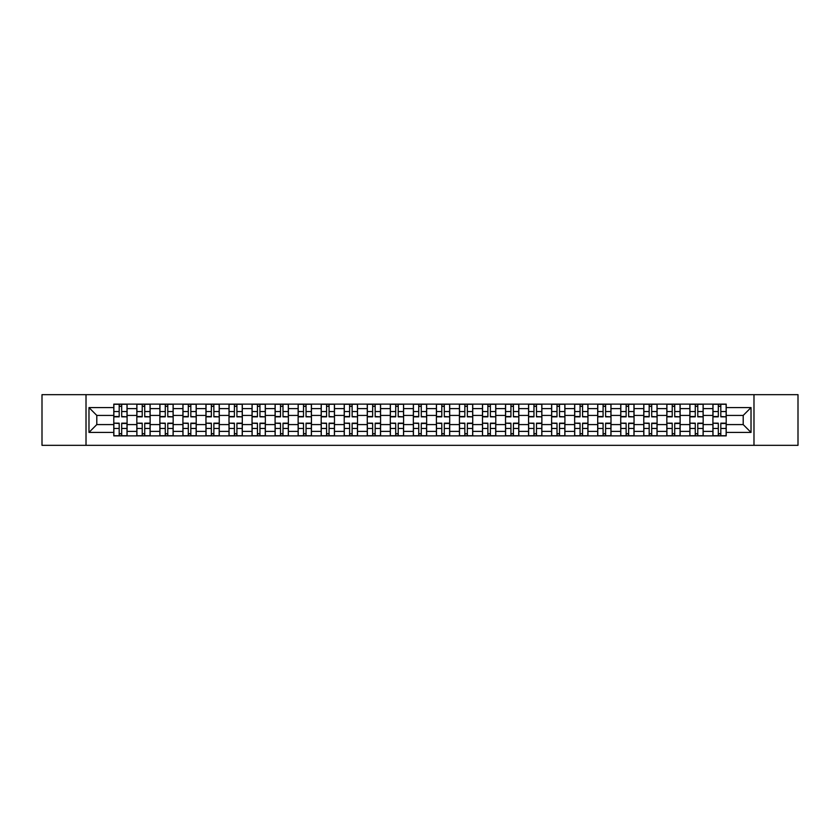 <?xml version="1.0" encoding="UTF-8"?>
<svg xmlns="http://www.w3.org/2000/svg" width="840" height="840" viewBox="0 0 840 840"><rect width="100%" height="100%" fill="white"/><g stroke="black" fill="none" stroke-linecap="round" stroke-linejoin="round"><path stroke-width="1.26" d="M753.984 445.337L798 445.337L798 394.663L42 394.663L42 445.337L753.984 445.337L753.984 394.663M136.836 435.876L136.836 408.629L127.082 408.629L127.082 435.876M127.082 408.629L127.082 404.124M136.836 408.629L136.836 404.124M150.129 404.124L150.129 435.876M159.873 435.876L159.873 404.124M173.166 404.124L173.166 435.876M182.921 435.876L182.921 404.124M196.214 404.124L196.214 435.876M205.958 435.876L205.958 404.124M219.261 404.124L219.261 435.876M229.005 435.876L229.005 404.124M242.298 404.124L242.298 435.876M252.053 435.876L252.053 404.124M265.346 404.124L265.346 435.876M275.09 435.876L275.09 404.124M288.382 404.124L288.382 435.876M298.137 435.876L298.137 404.124M311.43 404.124L311.43 435.876M321.185 435.876L321.185 404.124M334.478 404.124L334.478 435.876M344.221 435.876L344.221 404.124M357.514 404.124L357.514 435.876M367.269 435.876L367.269 404.124M380.562 404.124L380.562 435.876M390.306 435.876L390.306 404.124M403.599 404.124L403.599 435.876M413.354 435.876L413.354 404.124M426.647 404.124L426.647 435.876M436.401 435.876L436.401 404.124M449.694 404.124L449.694 435.876M459.438 435.876L459.438 404.124M472.731 404.124L472.731 435.876M482.486 435.876L482.486 404.124M495.779 404.124L495.779 435.876M505.523 435.876L505.523 404.124M518.816 404.124L518.816 435.876M528.57 435.876L528.57 404.124M541.863 404.124L541.863 435.876M551.618 435.876L551.618 404.124M564.911 404.124L564.911 435.876M574.654 435.876L574.654 404.124M587.948 404.124L587.948 435.876M597.702 435.876L597.702 404.124M610.995 404.124L610.995 435.876M620.739 435.876L620.739 404.124M634.043 404.124L634.043 435.876M643.787 435.876L643.787 404.124M657.079 404.124L657.079 435.876M666.834 435.876L666.834 404.124M680.127 404.124L680.127 435.876M689.871 435.876L689.871 404.124M703.164 404.124L703.164 435.876M712.919 435.876L712.919 404.124M712.919 424.578L703.164 424.578M689.871 424.578L680.127 424.578M666.834 424.578L657.079 424.578M643.787 424.578L634.043 424.578M620.739 424.578L610.995 424.578M597.702 424.578L587.948 424.578M574.654 424.578L564.911 424.578M551.618 424.578L541.863 424.578M528.57 424.578L518.816 424.578M505.523 424.578L495.779 424.578M482.486 424.578L472.731 424.578M459.438 424.578L449.694 424.578M436.401 424.578L426.647 424.578M413.354 424.578L403.599 424.578M390.306 424.578L380.562 424.578M367.269 424.578L357.514 424.578M344.221 424.578L334.478 424.578M321.185 424.578L311.43 424.578M298.137 424.578L288.382 424.578M275.09 424.578L265.346 424.578M252.053 424.578L242.298 424.578M229.005 424.578L219.261 424.578M205.958 424.578L196.214 424.578M182.921 424.578L173.166 424.578M159.873 424.578L150.129 424.578M136.836 424.578L127.082 424.578M712.919 415.422L703.164 415.422M689.871 415.422L680.127 415.422M666.834 415.422L657.079 415.422M643.787 415.422L634.043 415.422M620.739 415.422L610.995 415.422M597.702 415.422L587.948 415.422M574.654 415.422L564.911 415.422M551.618 415.422L541.863 415.422M528.57 415.422L518.816 415.422M505.523 415.422L495.779 415.422M482.486 415.422L472.731 415.422M459.438 415.422L449.694 415.422M436.401 415.422L426.647 415.422M413.354 415.422L403.599 415.422M390.306 415.422L380.562 415.422M367.269 415.422L357.514 415.422M344.221 415.422L334.478 415.422M321.185 415.422L311.43 415.422M298.137 415.422L288.382 415.422M275.09 415.422L265.346 415.422M252.053 415.422L242.298 415.422M229.005 415.422L219.261 415.422M205.958 415.422L196.214 415.422M182.921 415.422L173.166 415.422M159.873 415.422L150.129 415.422M136.836 415.422L127.082 415.422M96.799 424.578L113.789 424.578L113.789 415.422L96.799 415.422L96.799 424.578L88.977 432.411L88.977 407.589L113.789 407.589L113.789 415.422M726.212 415.422L726.212 424.578L743.2 424.578L743.2 415.422L726.212 415.422L726.212 404.124L113.789 404.124L113.789 407.589M726.212 407.589L751.023 407.589L751.023 432.411L726.212 432.411L726.212 424.578M113.789 424.578L113.789 435.876L726.212 435.876L726.212 432.411M113.789 432.411L88.977 432.411M86.016 445.337L86.016 394.663M121.695 433.661L119.186 433.661M119.186 406.34L121.695 406.34M144.732 433.661L142.222 433.661M142.222 406.34L144.732 406.34M167.779 433.661L165.27 433.661M165.27 406.34L167.779 406.34M190.827 433.661L188.307 433.661M188.307 406.34L190.827 406.34M213.864 433.661L211.355 433.661M211.355 406.34L213.864 406.34M236.912 433.661L234.402 433.661M234.402 406.34L236.912 406.34M259.949 433.661L257.439 433.661M257.439 406.34L259.949 406.34M282.996 433.661L280.487 433.661M280.487 406.34L282.996 406.34M306.044 433.661L303.524 433.661M303.524 406.34L306.044 406.34M329.081 433.661L326.571 433.661M326.571 406.34L329.081 406.34M352.128 433.661L349.619 433.661M349.619 406.34L352.128 406.34M375.165 433.661L372.656 433.661M372.656 406.34L375.165 406.34M398.213 433.661L395.703 433.661M395.703 406.34L398.213 406.34M421.26 433.661L418.74 433.661M418.74 406.34L421.26 406.34M444.297 433.661L441.788 433.661M441.788 406.34L444.297 406.34M467.344 433.661L464.835 433.661M464.835 406.34L467.344 406.34M490.382 433.661L487.872 433.661M487.872 406.34L490.382 406.34M513.429 433.661L510.919 433.661M510.919 406.34L513.429 406.34M536.476 433.661L533.957 433.661M533.957 406.34L536.476 406.34M559.514 433.661L557.004 433.661M557.004 406.34L559.514 406.34M582.561 433.661L580.051 433.661M580.051 406.34L582.561 406.34M605.598 433.661L603.089 433.661M603.089 406.34L605.598 406.34M628.646 433.661L626.136 433.661M626.136 406.34L628.646 406.34M651.693 433.661L649.173 433.661M649.173 406.34L651.693 406.34M674.73 433.661L672.221 433.661M672.221 406.34L674.73 406.34M697.778 433.661L695.268 433.661M695.268 406.34L697.778 406.34M720.815 433.661L718.305 433.661M718.305 406.34L720.815 406.34M88.977 407.589L96.799 415.422M743.2 424.578L751.023 432.411M743.2 415.422L751.023 407.589M121.695 416.514L127.008 416.829L121.695 416.829L121.695 404.271L127.008 404.271L124.058 404.271M127.008 416.514L127.008 404.271M119.186 406.193L121.695 406.193M116.812 404.271L113.862 404.271L113.862 416.829L119.186 416.829L119.186 404.271L117.044 404.271M113.862 404.271L123.837 404.271M119.186 423.486L113.862 423.171L119.186 423.171L119.186 435.729L113.862 435.729L116.812 435.729M113.862 423.486L113.862 435.729M121.695 433.808L119.186 433.808M124.058 435.729L127.008 435.729L127.008 423.171L121.695 423.171L121.695 435.729L123.837 435.729M127.008 435.729L117.044 435.729M144.732 416.514L150.055 416.829L144.732 416.829L144.732 404.271L150.055 404.271L147.095 404.271M150.055 416.514L150.055 404.271M142.222 406.193L144.732 406.193M139.86 404.271L136.909 404.271L136.909 416.829L142.222 416.829L142.222 404.271L140.081 404.271M136.909 404.271L146.874 404.271M167.779 416.514L173.093 416.829L167.779 416.829L167.779 404.271L173.093 404.271L170.142 404.271M173.093 416.514L173.093 404.271M165.27 406.193L167.779 406.193M162.907 404.271L159.947 404.271L159.947 416.829L165.27 416.829L165.27 404.271L163.128 404.271M159.947 404.271L169.922 404.271M142.222 423.486L136.909 423.171L142.222 423.171L142.222 435.729L136.909 435.729L139.86 435.729M136.909 423.486L136.909 435.729M144.732 433.808L142.222 433.808M147.095 435.729L150.055 435.729L150.055 423.171L144.732 423.171L144.732 435.729L146.874 435.729M150.055 435.729L140.081 435.729M165.27 423.486L159.947 423.171L165.27 423.171L165.27 435.729L159.947 435.729L162.907 435.729M159.947 423.486L159.947 435.729M167.779 433.808L165.27 433.808M170.142 435.729L173.093 435.729L173.093 423.171L167.779 423.171L167.779 435.729L169.922 435.729M173.093 435.729L163.128 435.729M190.827 416.514L196.14 416.829L190.827 416.829L190.827 404.271L196.14 404.271L193.19 404.271M196.14 416.514L196.14 404.271M188.307 406.193L190.827 406.193M185.945 404.271L182.994 404.271L182.994 416.829L188.307 416.829L188.307 404.271L186.165 404.271M182.994 404.271L192.959 404.271M213.864 416.514L219.188 416.829L213.864 416.829L213.864 404.271L219.188 404.271L216.227 404.271M219.188 416.514L219.188 404.271M211.355 406.193L213.864 406.193M208.992 404.271L206.041 404.271L206.041 416.829L211.355 416.829L211.355 404.271L209.213 404.271M206.041 404.271L216.006 404.271M236.912 416.514L242.225 416.829L236.912 416.829L236.912 404.271L242.225 404.271L239.274 404.271M242.225 416.514L242.225 404.271M234.402 406.193L236.912 406.193M232.029 404.271L229.078 404.271L229.078 416.829L234.402 416.829L234.402 404.271L232.26 404.271M229.078 404.271L239.053 404.271M188.307 423.486L182.994 423.171L188.307 423.171L188.307 435.729L182.994 435.729L185.945 435.729M182.994 423.486L182.994 435.729M190.827 433.808L188.307 433.808M193.19 435.729L196.14 435.729L196.14 423.171L190.827 423.171L190.827 435.729L192.959 435.729M196.14 435.729L186.165 435.729M211.355 423.486L206.041 423.171L211.355 423.171L211.355 435.729L206.041 435.729L208.992 435.729M206.041 423.486L206.041 435.729M213.864 433.808L211.355 433.808M216.227 435.729L219.188 435.729L219.188 423.171L213.864 423.171L213.864 435.729L216.006 435.729M219.188 435.729L209.213 435.729M234.402 423.486L229.078 423.171L234.402 423.171L234.402 435.729L229.078 435.729L232.029 435.729M229.078 423.486L229.078 435.729M236.912 433.808L234.402 433.808M239.274 435.729L242.225 435.729L242.225 423.171L236.912 423.171L236.912 435.729L239.053 435.729M242.225 435.729L232.26 435.729M259.949 416.514L265.272 416.829L259.949 416.829L259.949 404.271L265.272 404.271L262.311 404.271M265.272 416.514L265.272 404.271M257.439 406.193L259.949 406.193M255.077 404.271L252.126 404.271L252.126 416.829L257.439 416.829L257.439 404.271L255.297 404.271M252.126 404.271L262.091 404.271M257.439 423.486L252.126 423.171L257.439 423.171L257.439 435.729L252.126 435.729L255.077 435.729M252.126 423.486L252.126 435.729M259.949 433.808L257.439 433.808M262.311 435.729L265.272 435.729L265.272 423.171L259.949 423.171L259.949 435.729L262.091 435.729M265.272 435.729L255.297 435.729M282.996 416.514L288.309 416.829L282.996 416.829L282.996 404.271L288.309 404.271L285.358 404.271M288.309 416.514L288.309 404.271M280.487 406.193L282.996 406.193M278.124 404.271L275.163 404.271L275.163 416.829L280.487 416.829L280.487 404.271L278.344 404.271M275.163 404.271L285.138 404.271M280.487 423.486L275.163 423.171L280.487 423.171L280.487 435.729L275.163 435.729L278.124 435.729M275.163 423.486L275.163 435.729M282.996 433.808L280.487 433.808M285.358 435.729L288.309 435.729L288.309 423.171L282.996 423.171L282.996 435.729L285.138 435.729M288.309 435.729L278.344 435.729M306.044 416.514L311.356 416.829L306.044 416.829L306.044 404.271L311.356 404.271L308.406 404.271M311.356 416.514L311.356 404.271M303.524 406.193L306.044 406.193M301.161 404.271L298.211 404.271L298.211 416.829L303.524 416.829L303.524 404.271L301.381 404.271M298.211 404.271L308.185 404.271M303.524 423.486L298.211 423.171L303.524 423.171L303.524 435.729L298.211 435.729L301.161 435.729M298.211 423.486L298.211 435.729M306.044 433.808L303.524 433.808M308.406 435.729L311.356 435.729L311.356 423.171L306.044 423.171L306.044 435.729L308.185 435.729M311.356 435.729L301.381 435.729M329.081 416.514L334.404 416.829L329.081 416.829L329.081 404.271L334.404 404.271L331.443 404.271M334.404 416.514L334.404 404.271M326.571 406.193L329.081 406.193M324.209 404.271L321.258 404.271L321.258 416.829L326.571 416.829L326.571 404.271L324.429 404.271M321.258 404.271L331.223 404.271M326.571 423.486L321.258 423.171L326.571 423.171L326.571 435.729L321.258 435.729L324.209 435.729M321.258 423.486L321.258 435.729M329.081 433.808L326.571 433.808M331.443 435.729L334.404 435.729L334.404 423.171L329.081 423.171L329.081 435.729L331.223 435.729M334.404 435.729L324.429 435.729M352.128 416.514L357.441 416.829L352.128 416.829L352.128 404.271L357.441 404.271L354.491 404.271M357.441 416.514L357.441 404.271M349.619 406.193L352.128 406.193M347.256 404.271L344.295 404.271L344.295 416.829L349.619 416.829L349.619 404.271L347.477 404.271M344.295 404.271L354.27 404.271M349.619 423.486L344.295 423.171L349.619 423.171L349.619 435.729L344.295 435.729L347.256 435.729M344.295 423.486L344.295 435.729M352.128 433.808L349.619 433.808M354.491 435.729L357.441 435.729L357.441 423.171L352.128 423.171L352.128 435.729L354.27 435.729M357.441 435.729L347.477 435.729M375.165 416.514L380.489 416.829L375.165 416.829L375.165 404.271L380.489 404.271L377.528 404.271M380.489 416.514L380.489 404.271M372.656 406.193L375.165 406.193M370.293 404.271L367.343 404.271L367.343 416.829L372.656 416.829L372.656 404.271L370.514 404.271M367.343 404.271L377.307 404.271M372.656 423.486L367.343 423.171L372.656 423.171L372.656 435.729L367.343 435.729L370.293 435.729M367.343 423.486L367.343 435.729M375.165 433.808L372.656 433.808M377.528 435.729L380.489 435.729L380.489 423.171L375.165 423.171L375.165 435.729L377.307 435.729M380.489 435.729L370.514 435.729M398.213 416.514L403.526 416.829L398.213 416.829L398.213 404.271L403.526 404.271L400.575 404.271M403.526 416.514L403.526 404.271M395.703 406.193L398.213 406.193M393.341 404.271L390.38 404.271L390.38 416.829L395.703 416.829L395.703 404.271L393.561 404.271M390.38 404.271L400.355 404.271M395.703 423.486L390.38 423.171L395.703 423.171L395.703 435.729L390.38 435.729L393.341 435.729M390.38 423.486L390.38 435.729M398.213 433.808L395.703 433.808M400.575 435.729L403.526 435.729L403.526 423.171L398.213 423.171L398.213 435.729L400.355 435.729M403.526 435.729L393.561 435.729M421.26 416.514L426.573 416.829L421.26 416.829L421.26 404.271L426.573 404.271L423.623 404.271M426.573 416.514L426.573 404.271M418.74 406.193L421.26 406.193M416.378 404.271L413.427 404.271L413.427 416.829L418.74 416.829L418.74 404.271L416.598 404.271M413.427 404.271L423.402 404.271M418.74 423.486L413.427 423.171L418.74 423.171L418.74 435.729L413.427 435.729L416.378 435.729M413.427 423.486L413.427 435.729M421.26 433.808L418.74 433.808M423.623 435.729L426.573 435.729L426.573 423.171L421.26 423.171L421.26 435.729L423.402 435.729M426.573 435.729L416.598 435.729M444.297 416.514L449.62 416.829L444.297 416.829L444.297 404.271L449.62 404.271L446.659 404.271M449.62 416.514L449.62 404.271M441.788 406.193L444.297 406.193M439.425 404.271L436.475 404.271L436.475 416.829L441.788 416.829L441.788 404.271L439.645 404.271M436.475 404.271L446.439 404.271M441.788 423.486L436.475 423.171L441.788 423.171L441.788 435.729L436.475 435.729L439.425 435.729M436.475 423.486L436.475 435.729M444.297 433.808L441.788 433.808M446.659 435.729L449.62 435.729L449.62 423.171L444.297 423.171L444.297 435.729L446.439 435.729M449.62 435.729L439.645 435.729M467.344 416.514L472.657 416.829L467.344 416.829L467.344 404.271L472.657 404.271L469.707 404.271M472.657 416.514L472.657 404.271M464.835 406.193L467.344 406.193M462.473 404.271L459.512 404.271L459.512 416.829L464.835 416.829L464.835 404.271L462.693 404.271M459.512 404.271L469.487 404.271M464.835 423.486L459.512 423.171L464.835 423.171L464.835 435.729L459.512 435.729L462.473 435.729M459.512 423.486L459.512 435.729M467.344 433.808L464.835 433.808M469.707 435.729L472.657 435.729L472.657 423.171L467.344 423.171L467.344 435.729L469.487 435.729M472.657 435.729L462.693 435.729M490.382 416.514L495.705 416.829L490.382 416.829L490.382 404.271L495.705 404.271L492.744 404.271M495.705 416.514L495.705 404.271M487.872 406.193L490.382 406.193M485.51 404.271L482.559 404.271L482.559 416.829L487.872 416.829L487.872 404.271L485.73 404.271M482.559 404.271L492.524 404.271M487.872 423.486L482.559 423.171L487.872 423.171L487.872 435.729L482.559 435.729L485.51 435.729M482.559 423.486L482.559 435.729M490.382 433.808L487.872 433.808M492.744 435.729L495.705 435.729L495.705 423.171L490.382 423.171L490.382 435.729L492.524 435.729M495.705 435.729L485.73 435.729M513.429 416.514L518.742 416.829L513.429 416.829L513.429 404.271L518.742 404.271L515.792 404.271M518.742 416.514L518.742 404.271M510.919 406.193L513.429 406.193M508.557 404.271L505.596 404.271L505.596 416.829L510.919 416.829L510.919 404.271L508.778 404.271M505.596 404.271L515.571 404.271M510.919 423.486L505.596 423.171L510.919 423.171L510.919 435.729L505.596 435.729L508.557 435.729M505.596 423.486L505.596 435.729M513.429 433.808L510.919 433.808M515.792 435.729L518.742 435.729L518.742 423.171L513.429 423.171L513.429 435.729L515.571 435.729M518.742 435.729L508.778 435.729M536.476 416.514L541.79 416.829L536.476 416.829L536.476 404.271L541.79 404.271L538.839 404.271M541.79 416.514L541.79 404.271M533.957 406.193L536.476 406.193M531.594 404.271L528.644 404.271L528.644 416.829L533.957 416.829L533.957 404.271L531.815 404.271M528.644 404.271L538.619 404.271M533.957 423.486L528.644 423.171L533.957 423.171L533.957 435.729L528.644 435.729L531.594 435.729M528.644 423.486L528.644 435.729M536.476 433.808L533.957 433.808M538.839 435.729L541.79 435.729L541.79 423.171L536.476 423.171L536.476 435.729L538.619 435.729M541.79 435.729L531.815 435.729M559.514 416.514L564.837 416.829L559.514 416.829L559.514 404.271L564.837 404.271L561.876 404.271M564.837 416.514L564.837 404.271M557.004 406.193L559.514 406.193M554.642 404.271L551.691 404.271L551.691 416.829L557.004 416.829L557.004 404.271L554.862 404.271M551.691 404.271L561.655 404.271M557.004 423.486L551.691 423.171L557.004 423.171L557.004 435.729L551.691 435.729L554.642 435.729M551.691 423.486L551.691 435.729M559.514 433.808L557.004 433.808M561.876 435.729L564.837 435.729L564.837 423.171L559.514 423.171L559.514 435.729L561.655 435.729M564.837 435.729L554.862 435.729M582.561 416.514L587.874 416.829L582.561 416.829L582.561 404.271L587.874 404.271L584.924 404.271M587.874 416.514L587.874 404.271M580.051 406.193L582.561 406.193M577.689 404.271L574.728 404.271L574.728 416.829L580.051 416.829L580.051 404.271L577.909 404.271M574.728 404.271L584.703 404.271M580.051 423.486L574.728 423.171L580.051 423.171L580.051 435.729L574.728 435.729L577.689 435.729M574.728 423.486L574.728 435.729M582.561 433.808L580.051 433.808M584.924 435.729L587.874 435.729L587.874 423.171L582.561 423.171L582.561 435.729L584.703 435.729M587.874 435.729L577.909 435.729M605.598 416.514L610.922 416.829L605.598 416.829L605.598 404.271L610.922 404.271L607.971 404.271M610.922 416.514L610.922 404.271M603.089 406.193L605.598 406.193M600.726 404.271L597.775 404.271L597.775 416.829L603.089 416.829L603.089 404.271L600.947 404.271M597.775 404.271L607.74 404.271M603.089 423.486L597.775 423.171L603.089 423.171L603.089 435.729L597.775 435.729L600.726 435.729M597.775 423.486L597.775 435.729M605.598 433.808L603.089 433.808M607.971 435.729L610.922 435.729L610.922 423.171L605.598 423.171L605.598 435.729L607.74 435.729M610.922 435.729L600.947 435.729M628.646 416.514L633.958 416.829L628.646 416.829L628.646 404.271L633.958 404.271L631.008 404.271M633.958 416.514L633.958 404.271M626.136 406.193L628.646 406.193M623.774 404.271L620.812 404.271L620.812 416.829L626.136 416.829L626.136 404.271L623.994 404.271M620.812 404.271L630.788 404.271M626.136 423.486L620.812 423.171L626.136 423.171L626.136 435.729L620.812 435.729L623.774 435.729M620.812 423.486L620.812 435.729M628.646 433.808L626.136 433.808M631.008 435.729L633.958 435.729L633.958 423.171L628.646 423.171L628.646 435.729L630.788 435.729M633.958 435.729L623.994 435.729M651.693 416.514L657.006 416.829L651.693 416.829L651.693 404.271L657.006 404.271L654.055 404.271M657.006 416.514L657.006 404.271M649.173 406.193L651.693 406.193M646.811 404.271L643.86 404.271L643.86 416.829L649.173 416.829L649.173 404.271L647.042 404.271M643.86 404.271L653.835 404.271M649.173 423.486L643.86 423.171L649.173 423.171L649.173 435.729L643.86 435.729L646.811 435.729M643.86 423.486L643.86 435.729M651.693 433.808L649.173 433.808M654.055 435.729L657.006 435.729L657.006 423.171L651.693 423.171L651.693 435.729L653.835 435.729M657.006 435.729L647.042 435.729M674.73 416.514L680.053 416.829L674.73 416.829L674.73 404.271L680.053 404.271L677.093 404.271M680.053 416.514L680.053 404.271M672.221 406.193L674.73 406.193M669.858 404.271L666.908 404.271L666.908 416.829L672.221 416.829L672.221 404.271L670.078 404.271M666.908 404.271L676.872 404.271M672.221 423.486L666.908 423.171L672.221 423.171L672.221 435.729L666.908 435.729L669.858 435.729M666.908 423.486L666.908 435.729M674.73 433.808L672.221 433.808M677.093 435.729L680.053 435.729L680.053 423.171L674.73 423.171L674.73 435.729L676.872 435.729M680.053 435.729L670.078 435.729M697.778 416.514L703.091 416.829L697.778 416.829L697.778 404.271L703.091 404.271L700.14 404.271M703.091 416.514L703.091 404.271M695.268 406.193L697.778 406.193M692.905 404.271L689.945 404.271L689.945 416.829L695.268 416.829L695.268 404.271L693.126 404.271M689.945 404.271L699.92 404.271M695.268 423.486L689.945 423.171L695.268 423.171L695.268 435.729L689.945 435.729L692.905 435.729M689.945 423.486L689.945 435.729M697.778 433.808L695.268 433.808M700.14 435.729L703.091 435.729L703.091 423.171L697.778 423.171L697.778 435.729L699.92 435.729M703.091 435.729L693.126 435.729M720.815 416.514L726.138 416.829L720.815 416.829L720.815 404.271L726.138 404.271L723.188 404.271M726.138 416.514L726.138 404.271M718.305 406.193L720.815 406.193M715.943 404.271L712.992 404.271L712.992 416.829L718.305 416.829L718.305 404.271L716.163 404.271M712.992 404.271L722.957 404.271M718.305 423.486L712.992 423.171L718.305 423.171L718.305 435.729L712.992 435.729L715.943 435.729M712.992 423.486L712.992 435.729M720.815 433.808L718.305 433.808M723.188 435.729L726.138 435.729L726.138 423.171L720.815 423.171L720.815 435.729L722.957 435.729M726.138 435.729L716.163 435.729M689.871 408.629L680.127 408.629M666.834 408.629L657.079 408.629M643.787 408.629L634.043 408.629M620.739 408.629L610.995 408.629M597.702 408.629L587.948 408.629M574.654 408.629L564.911 408.629M551.618 408.629L541.863 408.629M528.57 408.629L518.816 408.629M505.523 408.629L495.779 408.629M482.486 408.629L472.731 408.629M459.438 408.629L449.694 408.629M436.401 408.629L426.647 408.629M413.354 408.629L403.599 408.629M390.306 408.629L380.562 408.629M367.269 408.629L357.514 408.629M344.221 408.629L334.478 408.629M321.185 408.629L311.43 408.629M298.137 408.629L288.382 408.629M275.09 408.629L265.346 408.629M252.053 408.629L242.298 408.629M229.005 408.629L219.261 408.629M205.958 408.629L196.214 408.629M182.921 408.629L173.166 408.629M159.873 408.629L150.129 408.629M712.919 408.629L703.164 408.629M689.871 431.372L680.127 431.372M666.834 431.372L657.079 431.372M643.787 431.372L634.043 431.372M620.739 431.372L610.995 431.372M597.702 431.372L587.948 431.372M574.654 431.372L564.911 431.372M551.618 431.372L541.863 431.372M528.57 431.372L518.816 431.372M505.523 431.372L495.779 431.372M482.486 431.372L472.731 431.372M459.438 431.372L449.694 431.372M436.401 431.372L426.647 431.372M413.354 431.372L403.599 431.372M390.306 431.372L380.562 431.372M367.269 431.372L357.514 431.372M344.221 431.372L334.478 431.372M321.185 431.372L311.43 431.372M298.137 431.372L288.382 431.372M275.09 431.372L265.346 431.372M252.053 431.372L242.298 431.372M229.005 431.372L219.261 431.372M205.958 431.372L196.214 431.372M182.921 431.372L173.166 431.372M159.873 431.372L150.129 431.372M136.836 431.372L127.082 431.372M712.919 431.372L703.164 431.372M121.695 411.526L127.008 411.526M113.862 416.514L119.186 416.514M113.862 411.526L119.186 411.526M119.186 428.474L113.862 428.474M127.008 423.486L121.695 423.486M127.008 428.474L121.695 428.474M144.732 411.526L150.055 411.526M136.909 416.514L142.222 416.514M136.909 411.526L142.222 411.526M167.779 411.526L173.093 411.526M159.947 416.514L165.27 416.514M159.947 411.526L165.27 411.526M142.222 428.474L136.909 428.474M150.055 423.486L144.732 423.486M150.055 428.474L144.732 428.474M165.27 428.474L159.947 428.474M173.093 423.486L167.779 423.486M173.093 428.474L167.779 428.474M190.827 411.526L196.14 411.526M182.994 416.514L188.307 416.514M182.994 411.526L188.307 411.526M213.864 411.526L219.188 411.526M206.041 416.514L211.355 416.514M206.041 411.526L211.355 411.526M236.912 411.526L242.225 411.526M229.078 416.514L234.402 416.514M229.078 411.526L234.402 411.526M188.307 428.474L182.994 428.474M196.14 423.486L190.827 423.486M196.14 428.474L190.827 428.474M211.355 428.474L206.041 428.474M219.188 423.486L213.864 423.486M219.188 428.474L213.864 428.474M234.402 428.474L229.078 428.474M242.225 423.486L236.912 423.486M242.225 428.474L236.912 428.474M259.949 411.526L265.272 411.526M252.126 416.514L257.439 416.514M252.126 411.526L257.439 411.526M257.439 428.474L252.126 428.474M265.272 423.486L259.949 423.486M265.272 428.474L259.949 428.474M282.996 411.526L288.309 411.526M275.163 416.514L280.487 416.514M275.163 411.526L280.487 411.526M280.487 428.474L275.163 428.474M288.309 423.486L282.996 423.486M288.309 428.474L282.996 428.474M306.044 411.526L311.356 411.526M298.211 416.514L303.524 416.514M298.211 411.526L303.524 411.526M303.524 428.474L298.211 428.474M311.356 423.486L306.044 423.486M311.356 428.474L306.044 428.474M329.081 411.526L334.404 411.526M321.258 416.514L326.571 416.514M321.258 411.526L326.571 411.526M326.571 428.474L321.258 428.474M334.404 423.486L329.081 423.486M334.404 428.474L329.081 428.474M352.128 411.526L357.441 411.526M344.295 416.514L349.619 416.514M344.295 411.526L349.619 411.526M349.619 428.474L344.295 428.474M357.441 423.486L352.128 423.486M357.441 428.474L352.128 428.474M375.165 411.526L380.489 411.526M367.343 416.514L372.656 416.514M367.343 411.526L372.656 411.526M372.656 428.474L367.343 428.474M380.489 423.486L375.165 423.486M380.489 428.474L375.165 428.474M398.213 411.526L403.526 411.526M390.38 416.514L395.703 416.514M390.38 411.526L395.703 411.526M395.703 428.474L390.38 428.474M403.526 423.486L398.213 423.486M403.526 428.474L398.213 428.474M421.26 411.526L426.573 411.526M413.427 416.514L418.74 416.514M413.427 411.526L418.74 411.526M418.74 428.474L413.427 428.474M426.573 423.486L421.26 423.486M426.573 428.474L421.26 428.474M444.297 411.526L449.62 411.526M436.475 416.514L441.788 416.514M436.475 411.526L441.788 411.526M441.788 428.474L436.475 428.474M449.62 423.486L444.297 423.486M449.62 428.474L444.297 428.474M467.344 411.526L472.657 411.526M459.512 416.514L464.835 416.514M459.512 411.526L464.835 411.526M464.835 428.474L459.512 428.474M472.657 423.486L467.344 423.486M472.657 428.474L467.344 428.474M490.382 411.526L495.705 411.526M482.559 416.514L487.872 416.514M482.559 411.526L487.872 411.526M487.872 428.474L482.559 428.474M495.705 423.486L490.382 423.486M495.705 428.474L490.382 428.474M513.429 411.526L518.742 411.526M505.596 416.514L510.919 416.514M505.596 411.526L510.919 411.526M510.919 428.474L505.596 428.474M518.742 423.486L513.429 423.486M518.742 428.474L513.429 428.474M536.476 411.526L541.79 411.526M528.644 416.514L533.957 416.514M528.644 411.526L533.957 411.526M533.957 428.474L528.644 428.474M541.79 423.486L536.476 423.486M541.79 428.474L536.476 428.474M559.514 411.526L564.837 411.526M551.691 416.514L557.004 416.514M551.691 411.526L557.004 411.526M557.004 428.474L551.691 428.474M564.837 423.486L559.514 423.486M564.837 428.474L559.514 428.474M582.561 411.526L587.874 411.526M574.728 416.514L580.051 416.514M574.728 411.526L580.051 411.526M580.051 428.474L574.728 428.474M587.874 423.486L582.561 423.486M587.874 428.474L582.561 428.474M605.598 411.526L610.922 411.526M597.775 416.514L603.089 416.514M597.775 411.526L603.089 411.526M603.089 428.474L597.775 428.474M610.922 423.486L605.598 423.486M610.922 428.474L605.598 428.474M628.646 411.526L633.958 411.526M620.812 416.514L626.136 416.514M620.812 411.526L626.136 411.526M626.136 428.474L620.812 428.474M633.958 423.486L628.646 423.486M633.958 428.474L628.646 428.474M651.693 411.526L657.006 411.526M643.86 416.514L649.173 416.514M643.86 411.526L649.173 411.526M649.173 428.474L643.86 428.474M657.006 423.486L651.693 423.486M657.006 428.474L651.693 428.474M674.73 411.526L680.053 411.526M666.908 416.514L672.221 416.514M666.908 411.526L672.221 411.526M672.221 428.474L666.908 428.474M680.053 423.486L674.73 423.486M680.053 428.474L674.73 428.474M697.778 411.526L703.091 411.526M689.945 416.514L695.268 416.514M689.945 411.526L695.268 411.526M695.268 428.474L689.945 428.474M703.091 423.486L697.778 423.486M703.091 428.474L697.778 428.474M720.815 411.526L726.138 411.526M712.992 416.514L718.305 416.514M712.992 411.526L718.305 411.526M718.305 428.474L712.992 428.474M726.138 423.486L720.815 423.486M726.138 428.474L720.815 428.474"/></g></svg>
